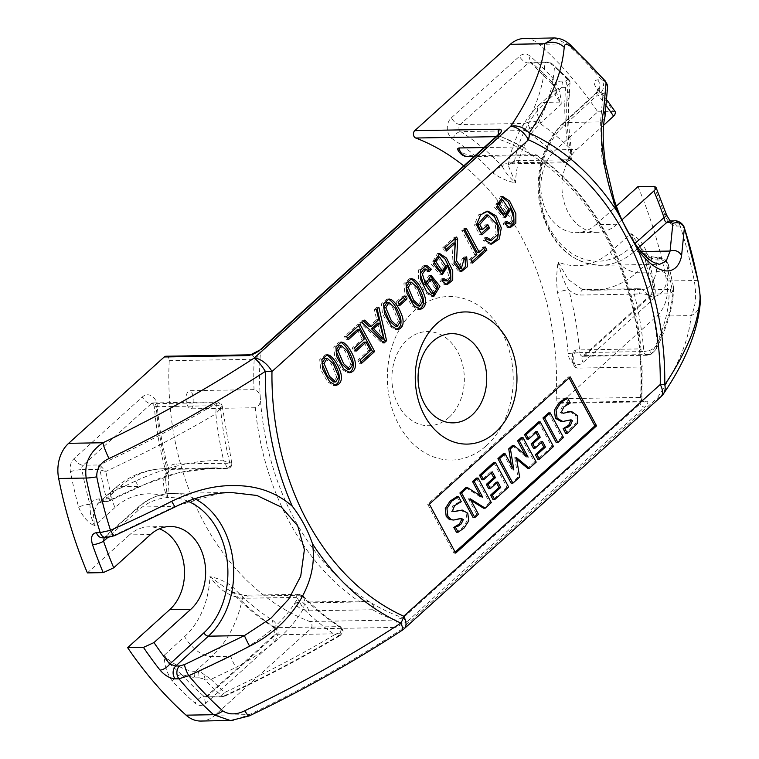 <?xml version="1.0" encoding="UTF-8"?>
<svg xmlns="http://www.w3.org/2000/svg" width="759" height="759" viewBox="0 0 759 759"><rect width="100%" height="100%" fill="white"/><g stroke="black" fill="none" stroke-linecap="round" stroke-linejoin="round"><path stroke-width="0.57" stroke-dasharray="3.79 2.85" d="M486.519 445.571A81.792 62.931 89 0 0 476.737 304.378A81.792 62.931 89 0 0 387.602 384.898A81.792 62.931 89 0 0 486.519 445.571M172.293 681.041A8.264 4.013 137 0 1 181.581 674.599L195.405 677.863A4.127 3.178 89 0 1 195.528 671.269L211.543 656.62L230.869 656.288L199.427 671.203L195.528 671.269C188.004 671.962 171.316 663.973 164.153 655.321C164.428 665.339 167.141 673.916 172.293 681.041A391.606 301.304 89 0 0 195.139 703.261A12.391 9.535 89 0 0 205.926 703.223L274.046 641.687A12.391 9.535 89 0 0 272.709 620.388A268.506 206.59 -91 0 1 232.263 586.46C225.357 581.432 217.899 578.168 209.901 576.65C218.545 589.382 229.389 596.593 242.434 598.282L296.001 597.39L297.566 598.462C285.356 620.397 263.117 639.676 230.869 656.288A8.264 0.901 63.8 0 0 235.878 667.455C268.145 650.435 290.64 630.881 303.372 608.794L297.566 598.462A4.127 2.761 -24.7 0 1 303.866 597.153L303.126 595.995L301.038 595.208L247.462 596.1L233.525 592.732A276.769 212.947 89 0 0 275.213 627.702L339.339 626.63A276.769 212.947 -91 0 1 301.038 595.208A4.127 3.178 89 0 0 299.008 594.306L245.442 595.208A4.127 3.178 89 0 1 247.462 596.1M165.993 356.237A4.127 3.178 -91 0 1 169.238 360.686A251.979 193.877 89 0 0 309.663 621.488A4.127 3.178 -91 0 1 311.93 624.799A4.127 3.178 -91 0 1 310.621 628.85L215.044 715.196A33.045 25.427 -91 0 1 200.955 721.05M150.557 534.535L129.447 534.896A45.436 34.961 -91 0 1 148.811 526.841A45.436 34.961 -91 0 1 159.399 528.786M129.447 534.896L87.38 572.893M78.623 507.088C82.01 515.797 87.276 522.059 94.439 525.864L93.291 512.752L97.883 503.473L114.438 488.673A24.781 13.197 -131.7 0 0 115.102 507.439A78.49 60.388 -91 0 1 167.255 497.439C168.915 487.193 169.124 477.003 167.872 466.87A268.506 206.59 -91 0 1 157.265 405.98A12.391 9.535 89 0 0 142.294 396.995L74.173 458.531A12.391 9.535 89 0 0 70.416 471.633A391.606 301.304 89 0 0 78.623 507.088A8.264 1.651 -15.2 0 1 89.894 504.308A383.342 294.947 -91 0 1 81.858 469.603L98.091 469.337L99.989 469.935A4.127 2.495 -54.6 0 1 101.545 466.889L105.824 471.491C148.745 451.216 185.424 431.994 215.85 413.816L215.85 413.816A289.35 222.624 89 0 0 223.725 460.874C198.194 459.195 168.792 465.922 135.519 481.064L110.548 492.733L110.017 498.815L109.068 501.073L139.333 486.993A8.264 0.873 64.3 0 0 139.381 486.377L178.792 472.601L214.607 467.914L227.463 468.265L172.986 469.309C162.73 472.8 160.823 482.174 167.255 497.439L165.718 480.618M303.866 597.153C304.757 600.293 304.596 604.173 303.372 608.794A289.35 222.624 89 0 0 334.738 634.619L334.747 634.619C304.35 652.863 267.699 672.132 224.787 692.436L224.911 696.012L222.017 696.79A4.127 3.178 89 0 0 223.782 696.06C263.715 677.645 302.718 657.123 340.772 634.496L339.785 633.727L275.659 634.799L207.549 696.335L224.911 696.012A4.127 3.823 41.2 0 1 221.533 695.68L220.176 696.079A4.127 3.178 89 0 0 222.017 696.79L205.784 697.066A4.127 3.178 -91 0 1 203.953 696.345A383.342 294.947 -91 0 1 181.581 674.599M195.405 677.863L199.304 677.806A4.127 3.178 89 0 1 199.427 671.203L211.03 679.343L235.878 667.455M199.304 677.806L204.086 679.02A4.127 1.025 -65.3 0 1 205.101 675.396M372.555 609.752L308.714 610.824L300.782 608.756L294.501 604.268L294.596 603.443L296.019 603.044L359.87 601.972L365.781 601.043L370.136 602.238C373.864 604.951 374.68 607.456 372.555 609.752A251.979 193.877 89 0 0 394.614 620.065L309.663 621.488M255.29 407.744L191.439 408.816C185.139 408.513 183.934 391.236 190.186 390.705L254.037 389.633C257.956 390.686 260.062 393.579 260.337 398.323C260.726 403.171 259.037 406.312 255.29 407.744A251.979 193.877 89 0 0 359.87 601.972M220.006 493.132L174.912 506.433L174.997 506.984M638.006 186.61A408.124 314.017 -91 0 1 666.715 281.001A33.045 25.427 -91 0 1 656.734 316.18L561.157 402.526A4.127 3.178 -91 0 1 559.392 403.257A4.127 3.178 -91 0 1 556.157 398.817A251.979 193.877 89 0 0 463.749 165.889M249.132 715.955A16.527 2.144 64.6 0 0 249.369 714.617L233.127 720.395M402.185 630.264A16.527 3.51 56.9 0 1 400.486 630.008C352.375 661.345 302.006 689.551 249.369 714.617L215.044 715.196M641.896 399.433L640.15 403.769L403.143 617.873L394.614 620.065A4.127 3.178 89 0 1 396.881 623.367A4.127 3.178 89 0 1 395.572 627.427L407.611 621.232A4.127 2.192 47.9 0 1 403.143 617.873A247.851 190.699 -91 0 1 370.136 602.238A247.851 190.699 -91 0 1 260.337 398.323A247.851 190.699 -91 0 1 260.413 352.793A4.127 2.192 47.9 0 1 260.261 349.709M457.383 148.963L464.062 153.593L470.988 155.737L535.427 154.684L536.091 155.14L534.516 155.529L530.437 154.333A247.851 190.699 -91 0 1 640.226 358.239L641.051 349.89L640.008 348.903L576.157 349.975L574.829 350.373L572.922 353.077L572.352 359.206L574.003 365.572L575.398 367.309L577.409 368.087L641.26 367.014L642.161 365.942L640.226 358.239A247.851 190.699 -91 0 1 640.15 403.769A4.127 2.192 -132.1 0 0 644.619 407.128C648.347 403.76 648.841 401.758 646.108 401.103L561.157 402.526M181.572 674.542L171.733 665.719L164.153 655.321L184.636 636.573A24.781 13.083 -132.5 0 0 211.543 656.62A103.271 79.458 89 0 0 242.434 598.282A4.127 3.178 89 0 1 245.366 595.208M184.636 636.573A78.49 60.388 -91 0 0 209.901 576.65L227.093 589.003L233.516 592.713A8.264 4.023 -43.1 0 1 231.504 592.011L228.696 589.895M232.263 586.46A8.264 4.023 -43.1 0 0 231.457 591.954M341.806 628.48A4.127 3.729 8.2 0 1 340.772 634.496C340.734 635.833 338.723 635.871 334.738 634.619C338.77 633.433 341.123 631.384 341.806 628.48L340.943 627.029L339.339 626.63A4.127 3.178 89 0 1 339.785 633.727M204.086 679.02L211.03 679.343A381.009 293.154 -91 0 0 224.787 692.436L221.533 695.68A383.342 294.947 89 0 1 204.086 679.02M640.131 247.311L644.059 254.455A8.264 1.651 164.8 0 1 646.763 252.415C643.385 243.705 638.11 237.444 630.947 233.639C635.795 248.155 643.196 256.229 653.148 257.88L657.047 257.813L656.326 271.95L652.493 285.128L644.344 289.34M582.428 289.558L568.206 279.492L558.14 262.064C556.47 272.31 556.262 282.5 557.514 292.632A268.506 206.59 -91 0 1 568.121 353.514A12.391 9.535 89 0 0 583.092 362.498L651.213 300.972A12.391 9.535 89 0 0 654.97 287.87A391.606 301.304 89 0 0 646.763 252.415M621.906 219.873L617.048 224.256L595.938 224.607A45.436 34.961 -91 0 1 576.574 232.662A45.436 34.961 -91 0 1 542.6 201.031A45.436 34.961 -91 0 1 555.683 149.846L597.75 111.839A408.124 314.017 89 0 0 539.288 44.335A33.045 25.427 89 0 0 524.431 38.453M595.938 224.607L616.365 206.163M502.449 166.61C504.688 171.543 509.033 176.951 515.484 182.853L515.484 182.853A78.49 60.388 -91 0 1 540.75 122.93A24.781 13.083 47.5 0 1 539.848 104.372L556.356 89.268L555.597 95.473L561.233 104.182C560.958 94.154 558.245 85.587 553.102 78.462A391.606 301.304 89 0 0 530.247 56.242A12.391 9.535 89 0 0 519.46 56.28L451.349 117.816A12.391 9.535 89 0 0 452.677 139.115A268.506 206.59 -91 0 1 493.132 173.043C500.039 178.071 507.486 181.335 515.484 182.853L508.226 165.453M617.048 224.256A45.436 34.961 -91 0 1 597.684 232.311A45.436 34.961 -91 0 1 563.7 200.68A45.436 34.961 -91 0 1 576.793 149.495L603.661 125.216M646.972 355.269A4.127 3.178 89 0 1 643.841 351.55L579.724 352.622A276.769 212.947 89 0 0 568.785 289.862C572.865 293.353 576.849 295.08 580.749 295.033L634.315 294.131A276.769 212.947 -91 0 1 643.841 351.55L649.448 350.563L651.611 353.703C663.138 331.531 668.954 311.56 669.058 293.809L672.36 291.798L673.641 288.515L673.47 287.111C672.246 306.683 666.867 325.383 657.322 343.21L657.322 343.21A289.35 222.624 89 0 0 649.457 296.152C659.03 298.097 665.197 291.76 667.958 277.13L668.745 265.868L665.093 259.853L657.047 257.813A4.127 3.178 89 0 1 658.793 257.092L654.894 257.159A4.127 3.178 89 0 0 653.148 257.88L637 272.272L656.326 271.95A8.264 7.495 -172.5 0 1 667.958 277.13M666.563 214.939L666.563 214.939A8.264 2.078 -19.2 0 0 664.552 214.313C667.398 221.448 671.354 225.366 676.421 226.049L680.187 225.992L684.381 228.013M658.784 257.092L665.785 260.128A4.127 1.869 134.2 0 1 665.918 261.827A383.342 294.947 89 0 1 671.962 288.781L673.47 287.111A381.009 293.154 -91 0 0 668.745 265.868L668.271 264.236L665.918 261.827L661.867 259.939L657.968 260.005C654.106 260.052 650.131 258.392 646.051 255.015A383.342 294.947 -91 0 1 654.078 289.72A4.127 3.178 -91 0 1 652.825 294.084L669.058 293.809A4.127 3.178 89 0 0 670.311 289.445L671.962 288.781A4.127 3.064 -135.9 0 1 672.36 291.798M497.268 135.605A4.127 2.192 -132.1 0 0 497.42 138.688A247.851 190.699 -91 0 1 530.437 154.333L524.317 147.644L522.733 146.895L484.043 147.55M604.923 116.971A8.264 7.353 12.6 0 1 600.549 121.924L601.84 157.217L614.344 205.642L636.678 247.994L649.04 260.328L658.85 264.293M674.296 220.831A8.264 6.357 -91 0 1 680.187 225.992A408.124 314.017 -91 0 1 694.229 280.536C696.819 295.147 695.766 306.845 691.069 315.611A16.527 15.047 -175.6 0 0 700.215 303.41M584.069 289.663A103.271 79.458 89 0 0 593.377 290.223L644.315 289.369L637.636 288.771L582.495 289.568L593.377 290.223A103.271 79.458 89 0 0 637 272.272A24.781 13.197 48.3 0 1 610.283 252.064A78.49 60.388 -91 0 1 558.14 262.064L558.14 262.064C559.905 270.223 564.022 283.003 568.795 289.834A8.264 1.651 -15.2 0 0 557.514 292.632M656.734 316.18L691.069 315.611C689.144 339.823 677.796 367.375 657.028 398.257A16.527 12.799 -146.1 0 0 663.432 393.874M556.157 398.817L641.108 397.393L641.962 399.016M661.867 259.939A4.127 3.178 89 0 0 658.85 257.092M610.283 252.064L630.947 233.639L646.051 254.948M646.051 255.015A8.264 1.651 164.8 0 1 644.068 254.493L652.133 289.34A8.264 1.176 169.1 0 1 654.97 287.87M640.302 288.847L641.829 289.075L640.283 288.837L639.609 293.856C644.154 293.705 647.436 294.464 649.457 296.152L642.266 289.188M637.209 288.743A4.127 3.178 89 0 0 634.315 294.131L639.609 293.856M668.375 264.341L665.785 260.128A4.127 1.869 134.2 0 0 665.093 259.853M649.448 350.563C654.23 348.542 656.848 346.095 657.322 343.21L655.691 349.88L651.611 353.703L648.831 354.538L584.715 355.62A4.127 3.178 -91 0 1 582.95 356.351A4.127 3.178 -91 0 1 579.724 352.622L568.121 353.514M110.017 498.815A4.127 2.894 26.5 0 1 106.023 496.898A383.342 294.947 89 0 1 99.989 469.935L105.824 471.491A381.009 293.154 -91 0 0 110.548 492.733L102.977 498.9L99.078 498.967C95.198 499.052 92.143 500.826 89.894 504.308M226.979 468.426A4.127 3.178 89 0 0 229.873 463.037A276.769 212.947 -91 0 1 220.338 405.629L156.221 406.701A276.769 212.947 89 0 0 167.151 469.46C169.333 465.865 172.388 464.024 176.306 463.939L231.732 463.199L223.725 460.874L227.463 468.265A4.127 4.099 -51.5 0 0 231.732 463.199C229.057 472.032 228.203 466.832 226.922 468.426L173.356 469.328C170.348 468.123 164.94 475.324 165.709 481.197M187.928 501.234A74.354 57.21 89 0 0 138.024 510.494A4.127 2.201 48.3 0 1 137.91 507.373A4.127 2.201 48.3 0 1 138.85 507.04L174.912 506.433L114.789 534.953L104.894 536.812M104.856 536.85L104.163 537.78M114.789 534.953A8.264 1.518 -113.9 0 1 114.486 535.693M169.238 360.686L254.189 359.263C256.533 358.314 258.61 356.161 260.413 352.793L497.42 138.688C500.579 137.569 501.671 136.867 500.674 136.592L496.092 136.667M97.958 503.407L103.898 501.092L107.797 501.025L139.381 486.377L120.045 486.699L103.898 501.092A4.127 3.178 89 0 1 102.161 501.813L97.939 503.435M102.977 498.9A4.127 3.178 89 0 0 105.975 501.746M102.161 501.813L106.061 501.746A4.127 3.178 89 0 0 107.797 501.025L109.021 501.092L106.042 501.746M115.102 507.439L94.439 525.864L90.511 514.868L89.951 504.374M167.17 469.489L165.747 480.001C166.212 478.293 166.012 474.603 165.168 468.948M217.216 401.9A4.127 3.178 89 0 1 220.338 405.629L222.273 406.482A4.127 3.729 -171.8 0 0 216.343 403.409C178.28 426.027 139.286 446.548 99.344 464.963A4.127 3.178 89 0 0 98.091 469.337M167.151 469.46A8.264 1.651 164.8 0 1 165.168 468.939A8.264 1.651 164.8 0 1 167.872 466.87M135.519 481.064A8.264 0.873 64.3 0 0 139.314 487.003C163.138 475.238 188.194 468.872 214.503 467.895M215.347 402.631A4.127 3.178 89 0 1 217.112 401.9C219.664 401.767 221.391 403.228 222.292 406.283L215.85 413.816L216.343 403.409L215.347 402.631L151.231 403.712A4.127 3.178 -91 0 1 152.986 402.972A4.127 3.178 -91 0 1 156.221 406.701L154.305 406.577L157.265 405.98M70.416 471.633A8.264 1.176 -10.9 0 1 81.858 469.603A4.127 3.178 -91 0 1 83.11 465.239L99.344 464.963L101.545 466.889M570.009 82.029L568.263 79.249L567.59 90.738C565.844 107.247 566.584 126.411 569.81 148.233A289.35 222.624 89 0 0 538.435 122.408L538.435 122.408C547.941 104.514 553.302 85.767 554.506 66.166L548.994 62.674L544.63 62.722C544.526 80.473 538.71 100.435 527.173 122.607L524.403 123.451L460.277 124.523L528.397 62.988L544.63 62.722A4.127 3.178 89 0 1 546.385 61.982L530.152 62.257A4.127 3.178 -91 0 1 531.993 62.978A383.342 294.947 -91 0 1 554.355 84.733C555.36 82.37 557.789 81.166 561.641 81.109L565.54 81.042L567.855 79.695A4.127 3.729 -169.6 0 1 570.009 83.272L568.861 101.279C567.694 113.499 568.671 130.548 571.783 152.426M597.75 111.839L613.585 111.573L615.596 112.266M605.397 81.099L601.47 79.78L597.703 79.847C593.32 80.445 593.102 83.462 597.02 88.888A8.264 3.71 141.8 0 1 599.088 89.666L598.073 88.053C598.766 87.978 598.187 89.581 596.346 92.864L600.881 92.617L603.054 93.879L600.549 121.924L564.497 122.531A4.127 2.182 -132.5 0 0 563.548 122.863A4.127 2.182 -132.5 0 0 563.7 125.956A74.354 57.21 89 0 0 550.133 229.133A74.354 57.21 89 0 0 629.572 248.297L634.97 243.487M567.855 79.695A383.342 294.947 89 0 0 550.408 63.044L548.226 62.703A4.127 3.178 89 0 0 546.385 61.982L549.839 62.494A4.127 1.727 107 0 0 548.994 62.674M509.583 162.872C505.693 162.929 503.302 164.172 502.42 166.6A276.769 212.947 89 0 0 460.722 131.62L524.849 130.548A276.769 212.947 -91 0 1 563.15 161.971L509.583 162.872A4.127 3.178 89 0 0 511.604 163.764L565.17 162.862A4.127 3.178 89 0 1 563.15 161.971L567.485 159.902A4.127 1.727 -139.5 0 0 570.246 160.253L565.18 162.862M554.307 37.959L566.793 43.87A408.124 314.017 -91 0 1 601.47 79.78A8.264 6.357 -91 0 1 600.881 92.617M565.54 81.042A4.127 3.178 89 0 1 565.417 87.636L564.838 102.029L545.503 102.351A24.781 13.083 47.5 0 0 539.848 104.372C523.16 120.15 512.638 140.349 508.274 164.978L514.621 160.69L568.187 159.788L570.199 158.65C566.138 136.99 564.354 118.119 564.838 102.029A8.264 7.467 -173.1 0 0 569.335 96.298A8.264 7.467 -173.1 0 0 567.59 90.738M599.126 89.704A8.264 3.71 141.8 0 1 597.874 94.685C595.919 93.385 595.673 92.721 597.115 92.674L564.497 122.531A78.49 60.388 -91 0 0 542.239 210.898A78.49 60.388 -91 0 0 600.872 265.308C572.163 263.762 552.419 246.02 541.622 212.055C532.571 180.215 541.907 142.037 563.548 122.863L596.602 92.617M607.617 86.716A8.264 7.599 -3.6 0 1 603.054 93.879M570.009 83.272L565.417 87.636L561.518 87.702L556.613 89.05M554.431 84.78L556.271 92.219L561.233 104.182L540.75 122.93M553.102 78.462A8.264 4.013 -43 0 0 552.334 84.002A8.264 4.013 -43 0 0 554.355 84.733M493.132 173.043A8.264 4.023 136.9 0 1 502.42 166.6M567.485 159.902C570.389 156.696 571.157 152.806 569.81 148.233L571.745 152.35M571.869 152.986L570.199 158.65A4.127 1.727 -139.5 0 1 570.246 160.253C571.821 158.394 572.352 155.975 571.869 152.986M529.915 128.565L527.173 122.607C531.347 121.203 535.095 121.136 538.435 122.408L529.915 128.565L524.849 130.548A4.127 3.178 89 0 1 524.403 123.451M550.408 63.044L553.121 64.363L549.839 62.494A4.127 1.727 107 0 1 550.408 63.044M568.5 79.002L554.506 66.166A381.009 293.154 -91 0 1 568.263 79.249M448.986 417.393A47.096 36.233 89 0 0 443.351 336.104A47.096 36.233 89 0 0 392.033 382.46A47.096 36.233 89 0 0 448.986 417.393M458.645 518.644L451.966 520.067M456.852 496.671L459.584 501.737L461.273 501.708M459.584 501.737L452.895 505.655L450.893 510.722L451.776 511.604L453.465 511.575M460.542 510.095L466.073 513.264L467.089 520.873L462.373 528.055L456.444 532.23M465.808 487.648L481.083 497.354L482.771 497.325M481.083 497.354L480.181 495.674M476.396 478.085L489.64 502.676L491.329 502.648M489.64 502.676L483.521 508.198M470.959 500.352L468.388 498.748L470.077 498.72M468.388 498.748L476.766 514.308L478.455 514.279M476.766 514.308L473.132 517.581M570.028 419.964L569.345 420.135M567.656 420.163L563.254 421.254L564.943 421.226M563.254 421.254L561.148 421.52M565.929 398.077L568.586 403.01L570.275 402.982M568.586 403.01L562.134 406.976L559.772 412.014L561.613 413.276L562.542 413.095M569.857 411.53L575.958 415.809L576.043 423.038L565.73 433.503M541.366 442.525L540.825 441.52L542.514 441.491M540.825 441.52L533.444 448.189M535.958 432.488L535.418 431.482L537.106 431.454M535.418 431.482L526.974 439.11M538.548 421.938L551.793 446.529L553.482 446.501M551.793 446.529L537.78 459.186M503.388 453.702L512.135 469.954L513.824 469.925M512.135 469.954L511.405 465.428M512.334 445.618L526.414 457.146L528.103 457.117M526.414 457.146L525.057 454.622M521.281 437.545L534.516 462.136L536.205 462.108M534.516 462.136L527.685 468.312M516.699 459.242L514.735 457.63L516.424 457.601M514.735 457.63L517.951 477.107L519.64 477.079M517.951 477.107L511.158 483.236M548.529 412.924L561.774 437.516L563.463 437.488M561.774 437.516L556.205 442.544M496.604 482.961L496.063 481.956L497.752 481.927M496.063 481.956L488.654 488.644M491.196 472.923L490.656 471.918L492.344 471.889M490.656 471.918L481.956 479.773M493.692 462.459L506.936 487.05L508.625 487.022M506.936 487.05L493.018 499.621M455.153 552.106L454.005 553.14L427.659 504.204L568.529 376.948L569.07 377.963M455.704 553.112L454.005 553.14M429.347 504.175L427.659 504.204M570.218 376.919L568.529 376.948M463.92 230.48L461.804 230.518L474.717 254.493L468.739 259.891L470.466 263.098L471.899 261.808M466.301 228.317L464.195 228.355L461.804 230.518M464.869 229.616L464.195 228.355M485.172 246.922L483.056 246.96L477.107 252.339M483.739 248.221L483.056 246.96M472.582 263.06L470.466 263.098M470.855 259.853L468.739 259.891M476.832 254.464L474.717 254.493M377.584 323.192L381.711 339.026M376.36 309.577L374.244 309.615L376.692 319.643L369.14 326.465M378.893 307.281L376.787 307.319L374.244 309.615M377.138 308.866L376.787 307.319M384.016 343.068L381.91 343.106L383.001 342.119M361.986 322.556L359.88 322.594L381.91 343.106M364.709 320.099L362.603 320.127L359.88 322.594M363.599 321.095L362.603 320.127M378.807 319.605L376.692 319.643M503.132 214.029L506.889 209.199L500.56 199.968M505.01 223.877L502.904 223.905L507.211 227.396L509.374 227.377M502.904 223.905L504.963 221.656L505.987 222.804M507.078 221.619L504.963 221.656M509.014 208.905L511.87 219.266L508.473 223.962M501.642 196.619L500.57 196.524L494.46 207.169L503.245 217.795L504.27 217.653M508.834 210.376L508.796 208.905M437.45 256.988L443.778 266.219L440.011 271.039M441.899 280.887L439.784 280.925L444.091 284.416L446.264 284.397M443.958 278.629L441.852 278.667L439.784 280.925M442.877 279.815L441.852 278.667M445.903 265.916L448.759 276.285L445.362 280.982M438.531 253.629L437.459 253.534L431.349 264.189L440.135 274.815L441.159 274.673M445.713 267.386L445.685 265.925M409.243 282.234L415.41 287.832L420.913 301.038L423.019 301M410.391 278.866L409.329 278.752L403.902 283.534L404.898 293.562L411.701 305.716L417.735 309.397L418.769 309.255M420.913 301.038L417.754 305.924M339.112 345.592L345.269 351.189L350.772 364.396L352.888 364.358M340.26 342.224L339.197 342.11L333.77 346.891L334.766 356.92L341.559 369.073L347.603 372.754L348.637 372.612M350.772 364.396L347.622 369.272M325.08 358.267L331.237 363.865L336.74 377.071L338.856 377.033M326.228 354.899L325.156 354.785L319.729 359.567L320.734 369.595L327.527 381.749L333.571 385.43L334.605 385.287M336.74 377.071L333.581 381.957M386.805 302.509L392.963 308.097L398.475 321.304L400.581 321.275M387.953 299.141L386.891 299.027L381.464 303.799L382.46 313.837L389.253 325.99L395.297 329.672L396.331 329.529M398.475 321.304L395.316 326.19M429.034 279.227L435.059 288.439L431.529 293.391M425.201 284.17L425.533 282.215M429.395 271.447L427.289 271.485L428.38 270.251M423.835 269.066L427.289 271.485M424.926 265.735L423.864 265.612L418.532 269.919L418.437 279.359L424.888 292.319L431.624 296.598L432.658 296.475M430.049 275.489L428.968 275.384L423.437 284.198M487.819 224.74L485.703 224.768L480.4 229.569M486.386 226.03L485.703 224.768M481.899 234.854L479.783 234.882L481.215 233.592M476.462 224.768L474.356 224.797L479.783 234.882M485.238 240.328L483.132 240.356L489.489 244.151L490.561 244.047M486.823 211.173L478.531 214.835L474.356 224.797M486.917 237.482L484.811 237.52L483.132 240.356M485.94 215.025L495.361 225.015L496.101 234.057L489.451 240.309M486.121 238.838L484.811 237.52M346.55 336.503L344.444 336.541L346.17 339.747L347.603 338.448M360.032 324.321L357.916 324.359L344.444 336.541M358.599 325.62L357.916 324.359M361.607 363.314L359.5 363.343L360.933 362.052M359.88 360.108L357.774 360.136L359.5 363.343M370.553 350.468L368.447 350.497L357.774 360.136M363.959 342.167L368.447 350.497M356.075 351.161L353.96 351.199L355.392 349.899M354.358 347.973L352.242 348.011L353.96 351.199M364.348 338.95L362.242 338.979L352.242 348.011M357.261 329.729L362.242 338.979M348.277 339.709L346.17 339.747M446.453 251.02L444.347 251.049L445.78 249.758M444.727 247.813L442.62 247.851L444.347 251.049M456.671 237.026L454.556 237.064L442.62 247.851M455.172 238.373L454.556 237.064M464.252 258.544L462.136 258.582L459.29 268.231M466.709 256.836L464.603 256.874L462.136 258.582M453.199 243.051L451.918 263.601L459.119 271.788L460.172 271.646M465.068 257.984L464.603 256.874M398.077 302.082L395.961 302.12L397.773 305.479L399.206 304.188M404.889 295.925L402.782 295.963L395.961 302.12M403.456 297.224L402.782 295.963M399.879 305.441L397.773 305.479M138.024 510.494L107.56 537.666M220.176 696.079L203.953 696.345A8.264 4.317 131.4 0 0 195.139 703.261M251.096 354.823A4.127 3.178 89 0 1 254.189 359.263A251.979 193.877 89 0 0 254.037 389.633M104.884 536.831L102.456 537.808A8.264 6.357 -91 0 0 105.956 536.376L138.85 507.04A78.49 60.388 -91 0 1 172.008 493.397A78.49 60.388 -91 0 1 194.788 498.767M407.611 621.232L644.619 407.128M660.785 396.929A16.527 8.757 -132.1 0 1 657.028 398.257L400.486 630.008A16.527 8.757 47.9 0 0 404.243 628.67M310.621 628.85L395.572 627.427M308.714 610.824A12.391 9.535 89 0 0 299.435 602.153A12.391 9.535 89 0 0 296.019 603.044M298.942 594.306A4.127 3.178 89 0 0 296.001 597.39M275.213 627.702A4.127 3.178 -91 0 1 275.659 634.799A8.264 4.383 47.9 0 0 273.781 635.473C275.318 631.232 275.232 628.499 273.525 627.257A8.264 4.696 -57.4 0 0 275.213 627.702M207.549 696.335A4.127 3.178 -91 0 1 205.784 697.066L205.67 696.999A8.264 4.383 47.9 0 1 207.549 696.335M205.926 703.223A8.264 4.383 47.9 0 1 205.67 696.999L273.781 635.473A8.264 4.383 47.9 0 0 274.046 641.687M272.709 620.388A8.264 4.696 -57.4 0 0 273.525 627.257C258.449 617.589 244.436 605.834 231.504 592.011M606.811 106.507A399.87 307.661 89 0 0 597.874 94.685L563.7 125.956M653.841 186.344A408.124 314.017 -91 0 1 664.552 214.313M698.128 281.314A16.527 2.419 168.8 0 0 694.229 280.536L666.715 281.001M651.213 300.972A8.264 4.383 -132.1 0 1 650.947 294.748L582.836 356.284A8.264 4.383 -132.1 0 1 584.715 355.62L652.825 294.084A8.264 4.383 -132.1 0 0 650.947 294.748L652.133 289.34A8.264 1.176 169.1 0 0 654.078 289.72L670.311 289.445M522.733 146.895A251.979 193.877 89 0 0 500.674 136.592A4.127 3.178 89 0 1 498.625 134.229M640.008 348.903A251.979 193.877 89 0 0 535.427 154.684M644.201 401.834A4.127 3.178 89 0 1 641.108 397.393A251.979 193.877 89 0 0 641.26 367.014M638.205 247.946L634.031 251.665A78.49 60.388 -91 0 1 600.872 265.308L659.296 264.322M641.127 251.552L634.031 251.665A4.127 2.201 -131.7 0 1 629.572 248.297M555.683 149.846L576.793 149.495M670.529 220.897A8.264 6.357 -91 0 1 676.421 226.049M576.157 349.975A12.391 9.535 89 0 0 577.409 368.087M559.392 403.257L644.353 401.834A4.127 3.178 89 0 0 646.108 401.103M657.968 260.005A4.127 3.178 89 0 0 654.96 257.159M637.636 288.771A4.127 3.178 89 0 0 637.266 288.743L582.57 289.577M583.633 289.644A4.127 3.178 89 0 0 580.749 295.033M655.937 349.444L651.592 354.017L647.076 355.269A4.127 3.178 89 0 0 648.831 354.538M647.076 355.269L582.836 356.284A8.264 4.383 -132.1 0 0 583.092 362.498M74.173 458.531A8.264 4.383 47.9 0 0 83.11 465.239L151.231 403.712A8.264 4.383 47.9 0 1 142.294 396.995M172.986 469.309A103.271 79.458 89 0 0 163.678 468.749A103.271 79.458 89 0 0 120.045 486.699A24.781 13.197 -131.7 0 0 114.438 488.673C128.812 475.959 145.225 469.318 163.678 468.749L214.607 467.895M109.723 536.309A8.264 6.357 -91 0 1 106.232 537.742M191.439 408.816A12.391 9.535 89 0 0 190.186 390.705M99.078 498.967A4.127 3.178 89 0 0 102.085 501.813M173.413 469.328A4.127 3.178 89 0 0 176.306 463.939M539.288 44.335L566.793 43.87A16.527 8.596 -48.2 0 1 570.664 45.142M597.02 88.888A408.124 314.017 -91 0 1 613.585 111.573M548.226 62.703L531.993 62.978A8.264 4.317 -48.6 0 1 530.067 62.352L530.152 62.257A4.127 3.178 -91 0 0 528.397 62.988A8.264 4.383 -132.1 0 1 519.46 56.28M561.641 81.109A4.127 3.178 89 0 1 561.518 87.702L545.503 102.351A103.271 79.458 89 0 0 514.621 160.69A4.127 3.178 89 0 1 511.68 163.764M597.703 79.847A8.264 6.357 -91 0 1 597.115 92.674M468.17 156.639A12.391 9.535 89 0 0 471.576 155.756M565.246 162.862A4.127 3.178 89 0 0 568.187 159.788M452.677 139.115A8.264 4.696 122.6 0 1 460.722 131.62A4.127 3.178 -91 0 1 460.277 124.523A8.264 4.383 -132.1 0 1 451.349 117.816M530.247 56.242A8.264 4.317 -48.6 0 0 530.067 62.352L552.334 84.012M382.005 332.926L379.898 332.964M508.995 209.171L506.889 209.199M509.317 227.368L507.211 227.396M443.778 266.219L445.884 266.181M446.207 284.378L444.091 284.416M419.632 309.359L417.953 309.387M349.491 372.716L347.821 372.745M335.459 385.392L333.789 385.42M397.194 329.634L395.515 329.662M437.175 288.401L435.059 288.439M230.698 492.42L172.008 493.397C159.504 493.72 148.138 498.378 137.91 507.373L104.59 537.087M169.921 526.49L148.811 526.841M365.781 601.043L299.435 602.153L294.872 603.253M226.742 588.756C234.246 593.083 240.48 595.227 245.442 595.208M299.008 594.306L303.164 596.043M340.914 627.01L343.04 631.687L340.478 635.311M303.221 596.09C314.966 608.101 327.499 618.386 340.81 626.943M339.814 635.71C302.329 657.901 263.942 678.081 224.673 696.259M597.684 232.311L576.574 232.662M670.88 220.888L670.406 220.897M573.415 351.948C570.939 357.157 571.366 362.043 574.705 366.616M641.051 349.89C633.784 268.003 593.215 192.359 536.12 154.798M641.896 400.297L642.171 366.123M644.353 401.834C644.951 403.01 640.852 399.092 641.972 398.817M654.894 257.159C652.247 256.675 649.533 257.756 640.691 248.079M641.867 289.084L644.344 289.369M640.283 288.837L637.266 288.743M673.537 287.244L668.641 265.28M673.631 287.993L673.641 288.505C673.1 307.11 667.275 327.29 656.146 349.036M217.112 401.9L152.72 402.934L154.305 406.577C156.069 427.877 159.694 448.673 165.168 468.939M222.302 406.34L231.742 463.132M607.447 100.681L599.088 89.666M534.516 155.529L474.09 156.544M523.653 147.161L500.504 136.402M501.13 136.639L499.27 134.248M556.271 92.219L556.432 89.258M508.283 165.054C507.23 164.779 508.34 164.342 511.604 163.764M552.391 84.069C553.615 85.207 554.971 88.11 556.48 92.769M569.952 81.649L568.965 79.505M459.698 518.511L461.387 518.482M452.421 511.651L454.11 511.623M569.373 419.841L571.062 419.812M561.613 413.276L563.311 413.247M505.352 217.757L503.245 217.795M502.686 196.486L500.57 196.524M510.446 227.491L508.331 227.529M442.241 274.777L440.135 274.815M439.565 253.497L437.459 253.534M447.326 284.511L445.22 284.549M419.85 309.368L417.735 309.397M411.435 278.714L409.329 278.752M349.719 372.716L347.603 372.754M341.303 342.072L339.197 342.11M335.677 385.401L333.571 385.43M327.271 354.747L325.156 354.785M397.412 329.634L395.297 329.672M388.997 298.989L386.891 299.027M431.084 275.346L428.968 275.384M433.731 296.56L431.624 296.598M425.979 265.574L423.864 265.612M487.895 211.087L485.788 211.125M491.595 244.123L489.489 244.151M461.235 271.75L459.119 271.788"/><path stroke-width="1.14" d="M466.709 256.836L467.478 266.656L461.235 271.75L454.034 263.563L455.315 243.013L446.453 251.02L444.727 247.813L456.671 237.026L457.658 239.578L456.586 260.83L461.396 268.193L464.252 258.544L466.709 256.836M479.783 224.465L482.506 229.531L487.819 224.74L489.536 227.928L481.899 234.854L476.462 224.768L480.637 214.797L487.895 211.087L496.244 216.03L501.282 227.842L499.356 238.914L491.595 244.123L485.238 240.328L486.917 237.482L491.557 240.271L498.208 234.019L497.468 224.987L488.056 214.996L479.783 224.465L477.667 224.503L485.94 215.025L488.056 214.996M397.631 329.624L391.369 325.953L384.566 313.799L383.57 303.771L388.997 298.989L391.331 299.558C395.989 302.917 399.737 308.856 402.583 317.357C404.073 324.283 402.412 328.381 397.631 329.624L397.194 329.634M349.937 372.707L343.675 369.035L336.873 356.882L335.876 346.854L341.303 342.072L343.637 342.641C348.296 346.009 352.043 351.939 354.889 360.44C356.379 367.375 354.719 371.464 349.937 372.707L349.491 372.716M447.791 265.887L442.241 274.777L433.465 264.151L439.565 253.497L446.482 258.06L452.734 270.659L452.725 280.156L447.326 284.511L446.207 284.378L441.899 280.887L443.958 278.629L447.478 280.944L450.865 276.248L447.791 265.887L445.903 265.916M476.832 254.464L463.92 230.48L466.301 228.317L479.214 252.301L485.172 246.922L486.899 250.128L472.582 263.06L470.855 259.853L476.832 254.464M495.39 432.393A66.09 50.853 89 0 0 507.695 340.449A66.09 50.853 89 0 0 436.833 323.638A66.09 50.853 89 0 0 424.528 415.581A66.09 50.853 89 0 0 495.39 432.393M596.565 425.856L570.218 376.919L429.347 504.175L455.704 553.112L596.565 425.856L594.876 425.884L455.153 552.106M378.807 319.605L376.36 309.577L378.893 307.281L386.597 340.734L384.016 343.068L361.986 322.556L364.709 320.099L371.255 326.427L378.807 319.605M510.902 208.867L505.352 217.757L496.576 207.141L502.686 196.486L509.602 201.04L515.845 213.64L515.835 223.137L510.446 227.491L509.317 227.368L505.01 223.877L507.078 221.619L510.589 223.924L513.985 219.228L510.902 208.867L509.014 208.905M420.069 309.359L413.807 305.678L407.014 293.524L406.008 283.496L411.435 278.714L413.769 279.284C418.427 282.652 422.184 288.581 425.021 297.082C426.511 304.017 424.86 308.107 420.069 309.359L419.632 309.359M335.895 385.392L329.643 381.72L322.841 369.557L321.844 359.529L327.271 354.747L329.596 355.316C334.264 358.684 338.011 364.614 340.857 373.115C342.337 380.05 340.687 384.139 335.895 385.392L335.459 385.392M425.552 284.16L431.084 275.346L439.945 286.276L433.731 296.56L427.004 292.281L420.543 279.321L420.647 269.881L425.979 265.574L427.07 265.707L431.368 269.227L429.395 271.447L425.951 269.028L422.393 273.99L425.552 284.16L423.437 284.198L420.277 274.027L423.835 269.066L425.951 269.028M348.277 339.709L346.55 336.503L360.032 324.321L374.671 351.512L361.607 363.314L359.88 360.108L370.553 350.468L366.066 342.129L356.075 351.161L354.358 347.973L364.348 338.95L359.368 329.691L348.277 339.709M399.879 305.441L398.077 302.082L404.889 295.925L406.701 299.283L399.879 305.441M233.127 720.395L200.955 721.05A33.045 25.427 -91 0 1 186.097 715.168A408.124 314.017 -91 0 1 127.635 647.655L169.703 609.657L190.813 609.306L153.973 642.579A399.87 307.661 89 0 0 169.722 664.106L175.765 666.023L179.532 665.966L184.589 664.58L244.445 635.577L270.802 618.338L288.667 599.221L300.716 576.252L304.397 549.611L297.718 525.873L281.466 507.183L256.846 495.456L230.698 492.439M159.399 528.786A45.436 34.961 -91 0 1 184.067 565.246A45.436 34.961 -91 0 1 169.703 609.657M190.813 609.306A45.436 34.961 -91 0 0 203.896 558.112A45.436 34.961 -91 0 0 169.921 526.49A45.436 34.961 -91 0 0 150.557 534.535L113.717 567.817L103.205 572.628L87.38 572.893A408.124 314.017 -91 0 1 58.671 478.502A33.045 25.427 -91 0 1 68.652 443.322L164.229 356.977A4.127 3.178 -91 0 1 165.993 356.237L250.944 354.814A4.127 3.178 89 0 0 249.189 355.554L164.229 356.977M127.635 647.655L143.47 647.389L153.973 642.579M312.48 543.805C319.008 585.616 288.752 626.858 249.645 646.194C231.002 655.871 210.717 665.709 188.792 675.709L178.944 678.793L175.177 678.859C169.836 678.423 164.779 675.491 160.026 670.083A8.264 3.71 -38.2 0 0 169.722 664.106L203.896 632.835A74.354 57.21 89 0 0 227.197 560.977A74.354 57.21 89 0 0 187.928 501.234M230.651 492.439L220.006 493.132M184.589 664.58A8.264 1.546 -114.4 0 0 188.792 675.709A403.627 310.554 89 0 0 222.795 710.889C229.19 714.893 236.514 714.845 244.787 710.747C274.426 696.506 301.029 682.692 324.596 669.334C353.694 652.844 379.12 637.427 400.875 623.073A16.527 3.51 56.9 0 1 402.204 630.245M230.432 720.557L213.611 714.703A408.124 314.017 -91 0 1 178.944 678.793A8.264 6.357 -91 0 1 179.532 665.966M104.163 537.78L103.556 541.233A8.264 2.078 160.8 0 1 92.494 544.658C90.482 537.505 91.801 533.501 96.45 532.657L100.216 532.59A408.124 314.017 -91 0 1 86.184 478.037C84.135 463.417 89.733 451.652 102.987 442.744C155.614 417.678 205.983 389.471 254.094 358.125A16.527 3.51 56.9 0 1 265.356 371.379A259.569 199.712 -91 0 0 292.253 506.187C301.057 517.619 307.812 530.152 312.499 543.795A259.569 199.712 -91 0 0 400.875 623.073A16.527 9.914 -65.7 0 0 403.722 616.232L660.254 384.49A252.339 194.152 89 0 0 528.511 139.798L271.969 371.549A252.339 194.152 89 0 0 403.722 616.232A16.527 8.757 47.9 0 1 404.243 628.67L660.785 396.929A16.527 8.757 -132.1 0 0 660.254 384.49L664.751 384.69C674.438 370.667 682.73 355.629 689.627 339.577C695.225 326.588 698.688 313.239 699.997 299.53C700.301 295.877 699.665 289.872 698.119 281.504A403.627 310.554 89 0 0 684.381 228.013L681.554 256.02C677.521 275.498 659.495 278.278 637.854 249.872M244.787 710.747A16.527 2.144 64.6 0 0 249.132 715.955M249.645 646.194A8.264 0.484 -117.3 0 1 244.445 635.577L208.383 636.175L175.765 666.023A8.264 6.357 -91 0 0 175.177 678.859M102.465 537.808L106.232 537.742L114.514 535.683L175.006 506.984L171.648 501.338C194.181 490.418 215.082 485.172 234.351 485.599C257.149 485.532 276.447 492.401 292.234 506.196M463.749 165.889A251.979 193.877 89 0 0 415.723 138.015A4.127 3.178 -91 0 1 413.465 134.704A4.127 3.178 -91 0 1 414.765 130.652L510.352 44.307A33.045 25.427 89 0 1 524.431 38.453L554.307 37.959C560.246 38.111 565.711 40.502 570.673 45.142A16.527 8.596 -48.2 0 1 572.087 47.447C566.973 43.424 564.345 43.396 564.222 47.352C562.922 61.128 559.506 74.543 553.956 87.598C547.106 103.717 538.862 118.85 529.232 132.996A16.527 12.799 -146.1 0 0 510.636 126.383C531.404 95.501 542.751 67.949 544.687 43.728L553.937 37.959M616.365 206.163L638.006 186.61L653.841 186.344L655.947 187.217L655.321 189.418L653.888 190.983L621.906 219.873M615.596 112.266L614.667 115.15L603.661 125.216M484.043 147.55L458.891 147.967L457.383 148.963C459.869 154.153 463.464 156.705 468.17 156.639A12.391 9.535 89 0 1 458.891 147.967M605.435 81.137L607.608 86.583L604.923 116.952C602.447 126.829 602.599 142.17 605.378 162.986L613.993 199.294C620.037 217.729 627.589 233.25 636.64 245.85C641.753 253.155 647.531 258.753 653.992 262.642L659.599 264.331L666.155 261.21L670.083 251.058A8.264 7.381 13.3 0 1 681.554 256.02M641.127 251.552L670.083 251.058L672.854 223.507L670.69 222.273L666.924 222.33C665.377 222.188 664.419 220.603 664.04 217.567A8.264 2.078 -19.2 0 0 666.573 214.949M663.442 393.845A16.527 12.799 -146.1 0 0 664.751 384.69A259.569 199.712 -91 0 0 637.854 249.882L617.608 212.273A259.569 199.712 -91 0 0 529.232 132.996A16.527 9.914 114.3 0 1 528.511 139.798A16.527 8.757 -132.1 0 0 510.636 126.383L254.094 358.125A16.527 8.757 47.9 0 1 271.969 371.549L265.356 371.379C243.544 385.6 218.07 400.932 188.925 417.355C165.31 430.647 138.669 444.385 109.002 458.578C100.567 462.354 96.488 468.445 96.772 476.832A403.627 310.554 89 0 0 110.51 530.323C132.531 520.503 152.91 510.835 171.648 501.338M684.295 227.52L684.381 228.013A8.264 7.628 -3.1 0 0 672.854 223.507M700.215 303.41A16.527 15.047 -175.6 0 0 699.997 299.53M617.617 212.273C609.695 191.363 604.752 171.525 602.807 152.749C600.929 136.592 601.175 122.73 603.557 111.165A8.264 7.353 12.6 0 1 604.923 116.971M106.108 537.751A8.264 6.357 -91 0 1 100.216 532.59L110.51 530.323A8.264 1.518 -113.9 0 0 114.486 535.693M68.652 443.322L102.987 442.744A16.527 2.144 64.6 0 0 109.002 458.578M250.944 354.814C249.825 355.497 256.324 353.428 260.28 349.69A4.127 2.192 47.9 0 1 261.219 349.349L249.189 355.554M414.765 130.652L499.716 129.229C502.449 129.884 501.955 131.886 498.236 135.244A4.127 2.192 -132.1 0 0 497.297 135.576L260.28 349.69M603.557 111.165L606.09 82.627L605.407 81.109M564.222 47.352A16.527 15.047 -175.6 0 0 544.687 43.728L510.352 44.307M572.087 47.447A403.627 310.554 89 0 1 606.09 82.627A8.264 7.599 -3.6 0 1 607.617 86.716M432.63 341.541A44.61 34.326 89 0 0 437.971 418.56A44.61 34.326 89 0 0 486.585 374.642A44.61 34.326 89 0 0 432.63 341.541M456.444 532.23L453.844 527.401L458.54 525.959L461.197 523.9L463.332 519.535L461.387 518.482L453.654 520.038L451.121 519.554L447.886 516.348L446.947 508.596L451.643 501.196L458.54 496.642L461.273 501.708L454.584 505.627L452.582 510.693L454.11 511.623L462.231 510.067L467.772 513.236L468.777 520.845L464.062 528.027L458.132 532.201L456.444 532.23M458.132 532.201L455.533 527.372M453.844 527.401L459.508 523.928L461.643 519.564L460.447 518.587M453.654 520.038L449.423 519.583L446.197 516.376L445.258 508.625L449.954 501.225L456.852 496.671L458.54 496.642M453.465 511.575L455.258 511.538M453.559 511.566L462.231 510.067M473.132 517.581L459.897 492.989L461.586 492.961L467.497 487.62L482.771 497.325L474.261 481.51L478.085 478.056L491.329 502.648L485.21 508.169L470.077 498.72L478.455 514.279L474.821 517.553L473.132 517.581M474.821 517.553L461.586 492.961M459.897 492.989L465.808 487.648L467.497 487.62M480.181 495.674L472.572 481.538L474.261 481.51M472.572 481.538L476.396 478.085L478.085 478.056M470.959 500.352L483.521 508.198L485.21 508.169M565.73 433.503L563.131 428.674L567.808 427.26L570.483 425.173L572.409 420.647L571.062 419.812L562.836 421.492L557.087 418.218L556.053 410.126L560.901 402.498L567.618 398.048L570.275 402.982L563.823 406.947L561.461 411.985L563.311 413.247L571.546 411.501L577.646 415.78L577.732 423.01L567.419 433.474L565.73 433.503M567.419 433.474L564.819 428.645M563.131 428.674L568.795 425.201L570.721 420.676L570.028 419.964M562.836 421.492L561.148 421.52L555.389 418.247L554.364 410.154L559.212 402.526L565.929 398.077L567.618 398.048M569.288 411.786L564.269 413.057M567.599 411.814L571.546 411.501M537.78 459.186L535.351 454.669L537.04 454.641L545.484 447.013L542.514 441.491L535.133 448.161L532.837 443.892L540.218 437.222L537.106 431.454L528.662 439.082L526.234 434.565L540.237 421.909L553.482 446.501L539.469 459.157L537.78 459.186M539.469 459.157L537.04 454.641M535.351 454.669L543.795 447.042L545.484 447.013M543.795 447.042L541.366 442.525M532.837 443.892L531.148 443.92L533.444 448.189L535.133 448.161M531.148 443.92L538.52 437.25L540.218 437.222M538.52 437.25L535.958 432.488M526.234 434.565L524.535 434.594L526.974 439.11L528.662 439.082M524.535 434.594L538.548 421.938L540.237 421.909M511.158 483.236L497.923 458.645L499.612 458.616L505.077 453.673L513.824 469.925L510.428 448.844L514.023 445.59L528.103 457.117L519.317 440.808L522.97 437.516L536.205 462.108L529.374 468.284L516.424 457.601L519.64 477.079L512.856 483.208L511.158 483.236M512.856 483.208L499.612 458.616M497.923 458.645L503.388 453.702L505.077 453.673M511.405 465.428L508.729 448.873L510.428 448.844M508.729 448.873L512.334 445.618L514.023 445.59M525.057 454.622L517.629 440.837L519.317 440.808M517.629 440.837L521.281 437.545L522.97 437.516M516.699 459.242L527.685 468.312L529.374 468.284M556.205 442.544L542.96 417.953L544.658 417.924L550.218 412.896L563.463 437.488L557.893 442.516L556.205 442.544M557.893 442.516L544.658 417.924M542.96 417.953L548.529 412.924L550.218 412.896M493.018 499.621L490.589 495.105L492.278 495.077L500.722 487.449L497.752 481.927L490.342 488.616L488.046 484.346L495.456 477.658L492.344 471.889L483.644 479.745L481.215 475.229L495.38 462.43L508.625 487.022L494.707 499.593L493.018 499.621M494.707 499.593L492.278 495.077M490.589 495.105L499.033 487.477L500.722 487.449M499.033 487.477L496.604 482.961M488.046 484.346L486.358 484.375L488.654 488.644L490.342 488.616M486.358 484.375L493.767 477.686L495.456 477.658M493.767 477.686L491.196 472.923M481.215 475.229L479.527 475.257L481.956 479.773L483.644 479.745M479.527 475.257L493.692 462.459L495.38 462.43M569.07 377.963L594.876 425.884M479.214 252.301L477.107 252.339L464.869 229.616M486.899 250.128L484.783 250.166L483.739 248.221M471.899 261.808L484.783 250.166M383.826 338.998L379.69 323.154L377.584 323.192L371.455 328.723L373.57 328.685L383.826 338.998L381.711 339.026L371.455 328.723M379.69 323.154L373.57 328.685M386.597 340.734L384.481 340.772L377.138 308.866M383.001 342.119L384.481 340.772M371.255 326.427L369.14 326.465L363.599 321.095M502.676 199.94L500.56 199.968L496.946 204.693L503.132 214.029L505.238 213.991L499.061 204.655L502.676 199.94L508.995 209.171L505.238 213.991M505.987 222.804L507.335 223.753L509.45 223.715M510.589 223.924L507.335 223.753M509.374 227.377L513.966 222.548L513.729 213.668L508.103 201.941L501.642 196.619M504.27 217.653L508.834 210.376M445.884 266.181L439.556 256.95L435.951 261.665L442.127 271.01L445.884 266.181M442.127 271.01L440.011 271.039L433.835 261.703L437.45 256.988L439.556 256.95M446.339 280.735L444.224 280.773L442.877 279.815M447.478 280.944L444.224 280.773M446.264 284.397L450.855 279.559L450.618 270.688L444.983 258.952L438.531 253.629M441.159 274.673L445.713 267.386M423.019 301L417.516 287.794L411.35 282.196L408.247 287.462L413.702 300.289L419.86 305.886L423.019 301M419.86 305.886L417.754 305.924L411.596 300.327L406.141 287.5L409.243 282.234L411.35 282.196M417.953 309.387C422.744 308.145 424.395 304.046 422.915 297.12C420.069 288.619 416.321 282.68 411.653 279.321L410.391 278.866M352.888 364.358L347.385 351.151L341.218 345.554L338.116 350.819L343.571 363.646L349.728 369.244L352.888 364.358M349.728 369.244L347.622 369.272L341.455 363.684L336.009 350.857L339.112 345.592L341.218 345.554M347.821 372.745C352.612 371.493 354.263 367.403 352.783 360.468C349.937 351.967 346.18 346.038 341.522 342.679L340.26 342.224M338.856 377.033L333.353 363.827L327.186 358.239L324.084 363.495L329.539 376.331L335.696 381.919L338.856 377.033M335.696 381.919L333.581 381.957L327.423 376.36L321.977 363.533L325.08 358.267L327.186 358.239M333.789 385.42C338.58 384.177 340.231 380.088 338.751 373.153C335.905 364.652 332.148 358.722 327.49 355.354L326.228 354.899M400.581 321.275L395.078 308.069L388.912 302.471L385.809 307.737L391.264 320.564L397.422 326.161L400.581 321.275M397.422 326.161L395.316 326.19L389.149 320.602L383.703 307.765L386.805 302.509L388.912 302.471M395.515 329.662C400.306 328.41 401.957 324.321 400.477 317.385C397.631 308.885 393.874 302.955 389.215 299.596L387.953 299.141M427.317 284.027L433.645 293.363L437.175 288.401L431.15 279.198L427.317 284.027L425.543 284.056M433.645 293.363L431.529 293.391L425.201 284.17M431.368 269.227L429.262 269.265L424.926 265.735L427.07 265.707M428.38 270.251L429.262 269.265M432.658 296.475L437.839 286.38L430.049 275.489M425.533 282.215L429.034 279.227L431.15 279.198M482.506 229.531L480.4 229.569L477.667 224.503M489.536 227.928L487.43 227.966L486.386 226.03M481.215 233.592L487.43 227.966M490.561 244.047L497.61 238.335L499.166 227.795L494.526 216.59L486.823 211.173M491.557 240.271L489.451 240.309L486.121 238.838M374.671 351.512L372.555 351.55L358.599 325.62M360.933 362.052L372.555 351.55M366.066 342.129L363.959 342.167L355.392 349.899M359.368 329.691L357.261 329.729L347.603 338.448M455.315 243.013L453.199 243.051L445.78 249.758M461.396 268.193L459.29 268.231L454.48 260.868L455.172 238.373M460.172 271.646L465.447 266.504L465.068 257.984M406.701 299.283L404.585 299.321L403.456 297.224M399.206 304.188L404.585 299.321M107.56 537.666L103.556 541.233A399.87 307.661 89 0 0 113.717 567.817M186.097 715.168L213.611 714.703A16.527 8.596 131.8 0 0 222.795 710.889M160.026 670.083A408.124 314.017 -91 0 1 143.47 647.389M194.788 498.767A78.49 60.388 -91 0 1 233.222 562.552A78.49 60.388 -91 0 1 208.383 636.175A4.127 2.182 47.5 0 1 203.896 632.835M613.623 116.212A399.87 307.661 89 0 0 606.811 106.507M634.97 243.487L664.04 217.567A399.87 307.661 89 0 0 653.888 190.983M496.092 136.667L415.723 138.015M670.69 222.273A8.264 6.357 -91 0 1 674.182 220.831L670.415 220.897A8.264 6.357 -91 0 0 666.924 222.33L638.205 247.946M684.324 227.577L698.128 281.314A16.527 2.419 168.8 0 1 698.119 281.504M103.205 572.628A408.124 314.017 -91 0 1 92.494 544.658M96.772 476.832A16.527 2.419 -11.2 0 1 86.184 478.037L58.671 478.502M498.236 135.244L261.219 349.349M102.342 537.808A8.264 6.357 -91 0 1 96.45 532.657M499.716 129.229A4.127 3.178 89 0 0 498.625 134.229M496.946 204.693L499.061 204.655M435.951 261.665L433.835 261.703M408.247 287.462L406.141 287.5M411.653 279.321L413.769 279.284M338.116 350.819L336.009 350.857M341.522 342.679L343.637 342.641M324.084 363.495L321.977 363.533M327.49 355.354L329.596 355.316M385.809 307.737L383.703 307.765M389.215 299.596L391.331 299.558M457.658 239.578L455.552 239.607M230.736 720.547L249.151 715.946C302.424 690.567 353.438 662 402.185 630.264A16.527 16.527 0 0 0 404.243 628.67M175.006 506.984C192.653 497.951 211.201 493.094 230.651 492.42M698.128 281.314C700.178 294.169 700.88 301.494 700.225 303.277C697.692 331.36 685.424 361.559 663.432 393.874A16.527 16.527 0 0 1 660.785 396.929M656.023 187.388L666.563 214.939C669.182 219.636 670.681 221.647 671.051 220.964M674.182 220.831C676.013 220.195 682.322 222.026 684.305 227.539M605.378 81.061L570.673 45.142M615.492 112.114L607.447 100.681M474.09 156.544L468.17 156.639M499.27 134.248L499.337 133.233L497.297 135.576"/></g></svg>
